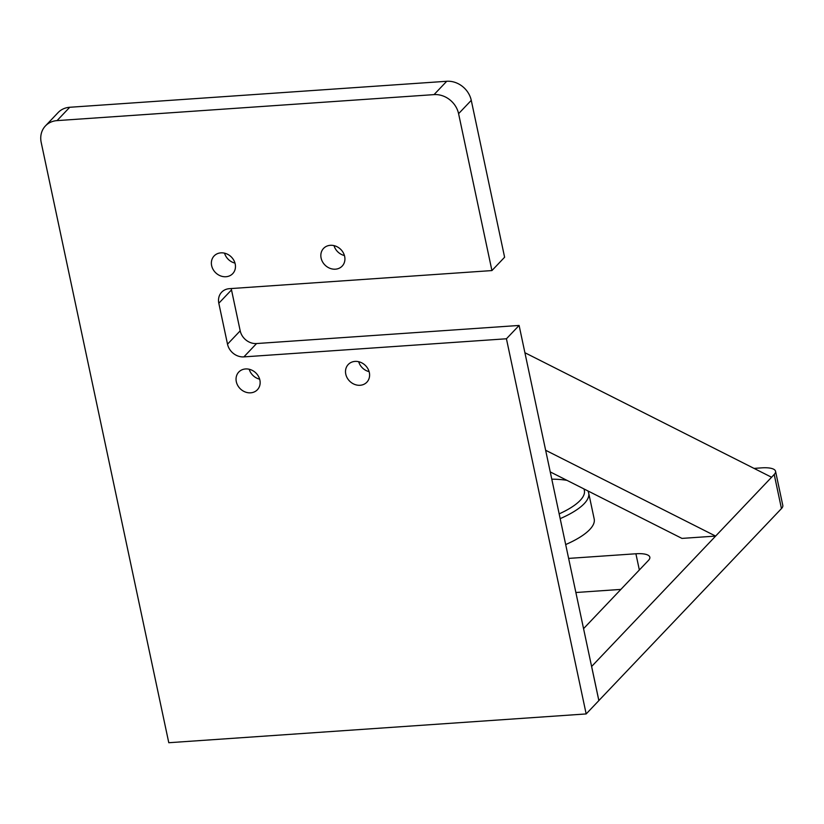 <?xml version="1.0" encoding="UTF-8"?>
<svg xmlns="http://www.w3.org/2000/svg" width="824" height="824" viewBox="0 0 824 824"><rect width="100%" height="100%" fill="white"/><g stroke="black" fill="none" stroke-linecap="round" stroke-linejoin="round"><path stroke-width="1.24" d="M754.032 468.392L761.623 467.867A22.011 6.86 168 0 1 775.549 471.287L782.8 505.4A22.011 6.86 168 0 1 781.461 508.583L598.842 700.575M620.884 589.407L575.873 592.508M598.873 700.575L591.632 666.472L774.21 474.48L781.461 508.583M775.549 471.287A22.011 6.86 168 0 1 774.21 474.48M568.632 558.404L635.901 553.769A22.011 6.86 168 0 1 649.827 557.189A22.011 6.86 168 0 1 648.488 560.371L583.557 628.65M560.176 518.646A73.388 22.856 -12 0 0 588.676 493.03L594.186 518.945A73.388 22.856 168 0 1 565.686 544.561M550.236 471.905L681.963 538.402L715.623 536.084L545.643 450.264L524.909 352.724L771.573 477.251L715.623 536.084M235.201 263.979A12.844 11.114 43.6 0 1 232.728 273.64A12.844 11.114 43.6 0 1 220.575 275.896A12.844 11.114 43.6 0 1 211.634 265.606A12.844 11.114 43.6 0 1 214.116 255.945A12.844 11.114 43.6 0 1 226.26 253.689A12.844 11.114 43.6 0 1 235.201 263.979M224.54 253.164A12.844 11.114 -136.4 0 0 234.974 263.083M344.659 256.429A12.844 11.114 43.6 0 1 342.187 266.09A12.844 11.114 43.6 0 1 330.033 268.346A12.844 11.114 43.6 0 1 321.103 258.056A12.844 11.114 43.6 0 1 323.575 248.395A12.844 11.114 43.6 0 1 335.728 246.149A12.844 11.114 43.6 0 1 344.659 256.429M334.008 245.614A12.844 11.114 -136.4 0 0 344.442 255.543M259.879 380.07A12.844 11.114 43.6 0 1 257.397 389.742A12.844 11.114 43.6 0 1 245.253 391.987A12.844 11.114 43.6 0 1 236.313 381.697A12.844 11.114 43.6 0 1 238.785 372.036A12.844 11.114 43.6 0 1 250.939 369.791A12.844 11.114 43.6 0 1 259.879 380.07M249.219 369.255A12.844 11.114 -136.4 0 0 259.653 379.184M369.337 372.53A12.844 11.114 43.6 0 1 366.865 382.192A12.844 11.114 43.6 0 1 354.711 384.437A12.844 11.114 43.6 0 1 345.771 374.148A12.844 11.114 43.6 0 1 348.253 364.486A12.844 11.114 43.6 0 1 360.397 362.241A12.844 11.114 43.6 0 1 369.337 372.53M358.677 361.705A12.844 11.114 -136.4 0 0 369.111 371.634M168.786 742.723L586.173 713.934L506.43 338.777L243.883 356.885A14.678 12.7 43.6 0 1 227.517 344.174L218.813 303.242A14.678 12.7 43.6 0 1 221.646 292.201A14.678 12.7 43.6 0 1 229.381 288.678L491.928 270.571L458.587 113.681A22.011 19.045 -136.4 0 0 434.042 94.616L57.041 120.613A22.011 19.045 -136.4 0 0 45.444 125.907A22.011 19.045 -136.4 0 0 41.2 142.47L168.786 742.723M506.43 338.777L519.11 325.449L598.852 700.596L586.173 713.934M458.587 113.681L471.266 100.353A22.011 19.045 -136.4 0 0 446.721 81.277L69.731 107.275A22.011 19.045 -136.4 0 0 58.123 112.569L45.444 125.907M471.266 100.353L504.607 257.232L491.928 270.571M231.276 288.544A14.678 12.7 -136.4 0 0 231.503 289.914L240.196 330.836A14.678 12.7 -136.4 0 0 256.563 343.546L519.11 325.449M559.166 513.877A69.721 21.712 -12 0 0 583.856 488.869M566.964 480.351A69.721 21.712 -12 0 0 551.781 479.166M588.676 493.03A73.388 22.856 -12 0 0 587.852 490.898M635.901 553.769L639.352 569.981M57.041 120.613L69.731 107.275M434.042 94.616L446.721 81.277M231.503 289.914L218.813 303.242M240.196 330.836L227.517 344.174M256.563 343.546L243.883 356.885"/></g></svg>
